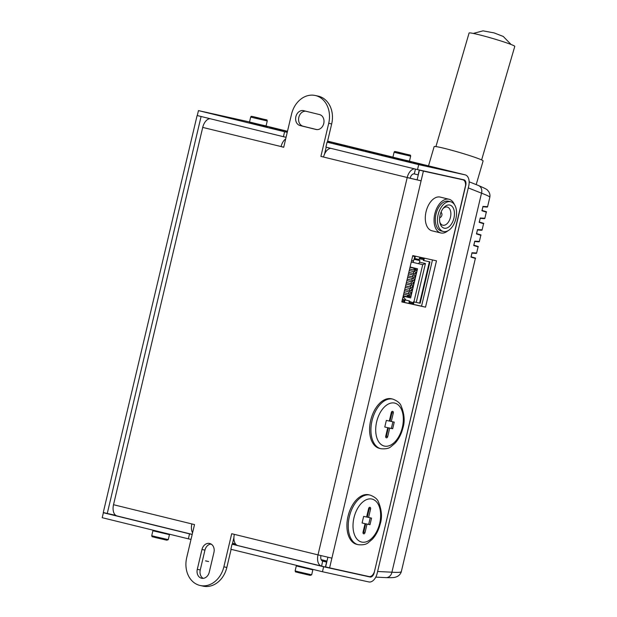<?xml version="1.0" encoding="UTF-8"?>
<svg xmlns="http://www.w3.org/2000/svg" width="617" height="617" viewBox="0 0 617 617"><rect width="100%" height="100%" fill="white"/><g stroke="black" fill="none" stroke-linecap="round" stroke-linejoin="round"><path stroke-width="0.93" d="M477.342 229.879C484.214 230.658 481.275 229.886 482.124 229.833L477.512 229.586L476.478 233.943L480.836 235.278C479.239 234.622 484.492 235.879 476.447 233.596M476.54 233.743L477.473 229.794M468.28 187.907L481.515 193.175C487.114 195.296 489.883 196.653 489.821 197.247C490.253 195.25 489.798 193.237 488.448 191.201C486.504 189.805 490.021 190.522 478.376 185.478A6.802 5.784 111.7 0 1 478.399 185.486A6.802 5.784 111.7 0 1 481.515 193.175L391.918 572.198L377.604 571.496M471.866 253.047C478.73 253.826 475.8 253.055 476.64 253.001L472.028 252.754L471.002 257.112L475.36 258.446L401.335 571.566C401.073 572.375 397.934 572.591 391.918 572.198A6.802 5.769 92.8 0 1 385.957 577.62A6.802 5.769 92.8 0 1 385.918 577.62C395.389 577.882 395.142 577.265 397.533 576.386C399.6 575.083 400.865 573.471 401.343 571.566M474.604 241.463C481.468 242.242 478.537 241.471 479.378 241.417L474.766 241.17L473.74 245.527L478.098 246.862L476.64 253.001M482.818 206.71C489.69 207.489 486.751 206.718 487.6 206.664L482.988 206.417L481.954 210.775L486.312 212.109L484.862 218.248L480.25 218.002L479.216 222.359L483.574 223.693L482.116 229.833M473.794 245.327L474.735 241.378M479.278 222.159L480.211 218.21M471.056 256.911L471.997 252.962M482.016 210.574L482.949 206.626M435.926 146.591L469.082 33.033A23.808 1.396 16.3 0 1 492.327 38.362A23.808 1.396 16.3 0 1 514.786 46.375L481.63 159.934M428.522 165.873L434.137 146.63A25.505 1.496 16.3 0 1 451.343 150.17A25.505 1.496 16.3 0 1 478.545 158.662A25.505 1.496 16.3 0 1 483.111 160.929L476.201 184.606M330.882 148.342A10.204 6.07 103.8 0 0 323.547 157.05L320.894 156.394L323.563 156.988M192.573 532.818A10.204 6.07 -76.2 0 1 191.864 523.933L194.517 524.589L186.696 557.683A23.808 19.135 102.4 0 0 200.163 585.494A23.808 19.135 102.4 0 0 223.871 566.807L231.699 533.713L234.352 534.361A10.204 6.07 103.8 0 0 237.846 545.575A10.204 6.07 103.8 0 0 237.931 545.598L321.418 566.074M327.357 142.219L331.676 123.955A23.808 19.135 -77.6 0 0 318.21 96.136L315.241 95.488A23.808 19.135 102.4 0 0 291.532 114.176L283.712 147.278L281.059 146.622A10.204 6.07 -76.2 0 1 285.686 138.918M283.727 147.208L202.715 127.403L113.52 504.714A10.204 6.07 103.8 0 0 117.022 515.935A10.204 6.07 103.8 0 0 117.107 515.951L192.203 534.376L117.022 515.935M419.275 169.983L418.118 174.85L414.3 173.909A5.098 3.031 -76.2 0 0 410.158 178.22L417.107 179.855L419.406 170.122L423.393 171.102L421.095 180.827L407.197 177.573A10.204 6.07 -76.2 0 1 414.531 168.865M233.92 537.507L232.3 544.356M231.12 549.323L226.84 567.463L223.871 566.807M319.537 114.577A7.651 6.155 102.4 0 1 323.771 123.415A7.651 6.155 102.4 0 1 316.135 129.501A7.651 6.155 102.4 0 1 316.02 129.47L300.086 125.56A7.651 6.155 102.4 0 1 295.851 116.721A7.651 6.155 102.4 0 1 303.487 110.644A7.651 6.155 102.4 0 1 303.603 110.667L319.537 114.577M305.731 111.191A7.651 6.155 -77.6 0 0 298.728 117.816A7.651 6.155 -77.6 0 0 303.047 126.215L316.853 129.601M197.293 569.321L201.983 549.462A7.651 6.155 102.4 0 1 209.603 543.454A7.651 6.155 102.4 0 1 213.937 552.4L209.24 572.252A7.651 6.155 102.4 0 1 201.62 578.26A7.651 6.155 102.4 0 1 197.293 569.321L200.255 569.977A7.651 6.155 -77.6 0 0 203.155 578.36M211.037 544.017A7.651 6.155 -77.6 0 0 204.944 550.117L200.255 569.977M200.163 585.494L203.132 586.15A23.808 19.135 -77.6 0 0 226.84 567.463M324.565 154.026L326.185 147.193M315.241 95.488A23.808 19.135 102.4 0 1 328.714 123.3L320.894 156.394M210.05 118.695A10.204 6.07 103.8 0 0 202.715 127.403M320.956 555.601A5.098 3.031 103.8 0 0 322.714 561.138A5.098 3.031 103.8 0 0 322.76 561.154L326.578 562.087L325.406 567.054L321.588 566.113A10.204 6.07 -76.2 0 1 321.503 566.097A10.204 6.07 -76.2 0 1 318.002 554.884L331.9 558.138L329.601 567.871L325.614 566.892L327.897 557.236M325.406 567.054L342.227 570.648M326.833 561.732L321.658 560.46M322.676 561.131L321.588 566.113M329.601 567.871L369.113 576.571A6.802 4.049 -76.2 0 0 374.635 570.818L465.295 187.29A6.802 4.049 -76.2 0 0 462.966 179.817A6.802 4.049 -76.2 0 0 462.904 179.802L423.393 171.102M419.406 170.122L462.904 179.802M401.837 301.844L421.542 306.179L432.471 259.942M412.773 255.6L436.481 260.821L425.529 307.158L401.814 301.937L412.773 255.6L414.84 256.109M425.529 307.158L421.542 306.179M410.158 178.22L323.547 157.05M417.107 179.855L421.095 180.827L331.9 558.138M414.3 173.909L415.442 169.089M205.6 560.915L208.623 561.524L205.654 560.868M205.569 560.845L208.623 561.524M386.203 437.769L386.481 437.839A1.527 0.91 103.8 0 0 387.723 436.543L386.396 436.219A1.527 0.91 103.8 0 1 385.787 437.306M387.746 427.666L384.777 427.018L387.746 427.666L385.748 436.111A1.527 0.91 103.8 0 0 386.273 437.792M391.911 411.524A1.527 0.91 103.8 0 1 391.949 412.719L393.276 413.043A1.527 0.91 103.8 0 0 392.751 411.362L392.543 411.315A1.527 0.91 103.8 0 0 391.301 412.611L389.304 421.049L386.342 420.393L384.777 427.018M392.913 421.843L391.355 428.429L388.394 427.774L386.396 436.219M391.949 412.719L389.952 421.156L394.248 422.136L392.682 428.753L389.72 428.105L387.723 436.543M389.72 428.105L388.394 427.774M392.682 428.753L391.355 428.429M393.276 413.043L391.286 421.48M380.782 448.698L379.455 448.374A25.505 15.17 -76.2 0 1 370.755 420.162A25.505 15.17 -76.2 0 1 391.394 398.775A25.505 15.17 -76.2 0 1 391.61 398.821L392.936 399.153A25.505 15.17 103.8 0 0 392.728 399.099A25.505 15.17 103.8 0 0 372.082 420.486A25.505 15.17 103.8 0 0 380.782 448.698C385.517 449.168 388.903 448.497 390.939 446.693L394.957 443.322C398.651 439.296 401.289 434.237 402.862 428.136C405.068 421.45 404.451 413.953 401.019 405.647C400.032 403.078 397.333 400.911 392.936 399.153M363.513 533.751L363.791 533.821A1.527 0.91 103.8 0 0 365.033 532.525L363.706 532.201A1.527 0.91 103.8 0 1 363.097 533.289M365.056 523.648L362.086 523L365.056 523.648L363.058 532.093A1.527 0.91 103.8 0 0 363.583 533.774M369.221 507.506A1.527 0.91 103.8 0 1 369.259 508.701L370.586 509.025A1.527 0.91 103.8 0 0 370.061 507.344L369.853 507.297A1.527 0.91 103.8 0 0 368.611 508.593L366.614 517.031L363.652 516.383L362.086 523M370.223 517.825L368.665 524.411L365.704 523.764L363.706 532.201M369.259 508.701L367.269 517.139L371.557 518.118L369.992 524.735L367.03 524.088L365.033 532.525M367.03 524.088L365.704 523.764M369.992 524.735L368.665 524.411M370.586 509.025L368.596 517.47M358.091 544.68L356.765 544.356A25.505 15.17 -76.2 0 1 348.065 516.144A25.505 15.17 -76.2 0 1 368.704 494.757A25.505 15.17 -76.2 0 1 368.92 494.811L370.246 495.135A25.505 15.17 103.8 0 0 370.038 495.081A25.505 15.17 103.8 0 0 349.392 516.468A25.505 15.17 103.8 0 0 358.091 544.68C362.827 545.15 366.213 544.479 368.249 542.675L372.267 539.304C375.961 535.278 378.599 530.219 380.172 524.118C382.378 517.432 381.761 509.935 378.329 501.629C377.342 499.06 374.642 496.893 370.246 495.135M429.401 261.778L419.622 303.132L413.498 301.782L413.112 303.402M423.655 258.816L423.277 260.413L429.933 261.893L420.154 303.263L414.03 301.914L413.583 303.819L413.089 303.695M414.848 256.063L414.285 258.43L419.267 259.541L419.714 257.636L420.208 257.752L419.267 258.562M409.04 302.808L409.526 302.924L409.032 302.816L409.487 300.911L404.505 299.808L403.919 302.299M413.498 301.782L414.03 301.914M419.622 303.132L420.154 303.263M419.421 258.885L422.784 259.341L424.257 258.639L423.81 260.544M415.38 256.178L414.817 258.562M404.505 299.808L405.037 299.939L404.451 302.415M409.487 300.911L405.037 299.939M413.583 303.819L412.572 302.538L409.272 301.813M409.056 301.759L409.526 302.924L413.082 303.711M404.289 300.734L402.284 299.97M404.443 300.07L402.446 299.284M409.372 301.389L412.572 302.538M402.855 297.564L404.212 297.864L405.994 300.171M404.212 297.864L403.271 295.782M404.806 289.296L412.272 291.023L404.806 289.304M411.554 290.808L410.097 290.476L411.554 290.808M404.451 290.792L411.909 292.535M410.097 290.476L410.783 290.63M414.038 277.203L415.472 277.48L414.053 277.156M407.644 277.288L415.102 279.031M413.243 277.033L407.999 275.799L415.457 277.519L413.243 277.033L412.889 278.522M411.647 287.329L413.074 287.615M405.6 285.918L411.655 287.283M405.246 287.422L412.711 289.157M413.058 287.669L405.6 285.926M410.891 287.098L411.585 287.252M414.84 273.825L416.267 274.11M408.793 272.413L414.848 273.778M408.439 273.917L415.904 275.652M416.251 274.164L408.793 272.429M412.441 283.959L413.876 284.236M410.05 294.085L411.477 294.363M411.932 267.431L415.858 268.657L416.251 270.531M415.881 272.097L415.457 273.909M415.087 275.467L414.655 277.288M414.292 278.845L413.86 280.666M413.49 282.224L413.058 284.036M412.696 285.602L412.264 287.414M411.894 288.972L411.462 290.792M411.099 292.35L410.667 294.17M410.297 295.728L409.125 297.116L406.927 296.63L408.207 295.235M408.562 293.738L409.002 291.864M409.356 290.36L409.804 288.486M410.158 286.982L410.598 285.108M410.953 283.612L411.4 281.738M411.755 280.234L412.195 278.36M412.549 276.856L412.997 274.981M413.351 273.478L413.791 271.603M414.146 270.107L414.316 269.382L416.413 269.845M410.158 296.322L408.061 295.859M411.693 283.72L412.38 283.874M409.295 293.854L409.989 294M415.634 270.454L409.588 269.051M414.778 273.747L414.084 273.593M413.976 277.126L413.29 276.971M413.182 280.504L414.67 280.858M414.316 269.382L413.652 268.171L415.858 268.657M410.012 267.254L411.871 267.678M410.004 267.284L413.652 268.171M406.927 296.63L403.279 295.751M404.012 292.666L410.058 294.031M403.657 294.17L411.115 295.913M411.462 294.425L404.004 292.682M413.868 284.252L412.457 283.905M406.048 284.044L413.506 285.787M411.647 283.781L406.402 282.555L413.86 284.267L411.647 283.781L411.292 285.27M413.243 280.581L412.488 280.349M407.197 279.162L413.251 280.534M406.842 280.666L414.308 282.409M414.655 280.92L407.197 279.177M409.241 270.539L416.699 272.282M409.595 269.035L414.886 270.223M414.747 256.487L412.673 256.024M403.233 302.153A1.697 1.365 -77.6 0 0 402.539 301.659L401.922 301.505M411.878 262.248L411.855 262.24A1.697 1.365 -77.6 0 0 413.575 260.906L413.961 259.271L419.892 260.575L419.498 262.217A1.697 1.365 102.4 0 1 417.778 263.544L412.426 262.233M419.498 262.217L425.429 263.521L422.722 264.631L413.914 301.875M401.952 301.366L404.019 301.875M401.983 301.25L404.05 301.752M410.081 266.976L417.524 268.804L410.637 297.926L403.572 296.191M410.644 297.888L403.533 296.137M440.098 215.094A11.9 7.08 103.8 0 0 440.021 223.153A11.9 7.08 103.8 0 0 449.762 226.1A11.9 7.08 103.8 0 0 453.834 209.487A11.9 7.08 103.8 0 0 443.839 207.59A11.9 7.08 103.8 0 0 440.098 215.094M439.798 222.112A9.355 5.561 103.8 0 0 442.798 225.213A9.355 5.561 103.8 0 0 450.425 217.454A9.355 5.561 103.8 0 0 447.256 207.05A9.355 5.561 103.8 0 0 443.16 208.407M438.124 214.662A15.302 9.101 103.8 0 0 443.368 231.483A15.302 9.101 103.8 0 0 455.855 218.788A15.302 9.101 103.8 0 0 450.665 201.751A15.302 9.101 103.8 0 0 438.124 214.662M450.665 201.751L448.536 201.235A15.302 9.101 103.8 0 0 436.003 214.138A15.302 9.101 103.8 0 0 441.248 230.966L443.368 231.483M454.397 204.535A17.345 10.319 103.8 0 0 449.022 199.252A17.345 10.319 103.8 0 0 434.815 213.883A17.345 10.319 103.8 0 0 440.762 232.948A17.345 10.319 103.8 0 0 447.973 230.75M449.022 199.252L440.26 197.101A17.345 10.319 103.8 0 0 426.054 211.731A17.345 10.319 103.8 0 0 431.993 230.797L440.762 232.948M205.5 117.585L209.487 118.557M201.049 116.706L107.258 513.475L103.27 512.496L197.062 115.726M115.734 515.342L107.258 513.475M232.324 544.263L323.64 566.768L370.069 576.995A5.098 3.031 103.8 0 0 374.21 572.676L465.573 185.393M191.015 539.42L188.362 538.834L189.535 533.867L192.188 534.453M188.362 538.834L102.214 517.702L103.386 512.735L189.535 533.867M327.38 142.134L331.036 143.028L327.079 142.157L325.907 147.124L417.524 169.598L418.704 164.631L465.133 174.858A10.204 6.07 -76.2 0 1 465.218 174.873A10.204 6.07 -76.2 0 1 468.712 186.087L377.172 573.332A10.204 6.07 -76.2 0 1 368.897 581.954L322.467 571.735L230.851 549.261L232.023 544.294M323.64 566.768L322.467 571.735M103.386 512.735L116.004 515.511M211.685 544.456L210.335 544.125M235.763 544.256L232.486 543.585M232.524 543.392L235.663 544.132M365.434 150.918L380.357 154.188L365.434 150.918M427.951 165.88L413.02 162.61L427.951 165.88M349.5 147.016L364.431 150.286L349.492 147.039M287.368 131.807L285.555 131.336L287.391 131.706M327.588 141.254L332.563 142.465L327.542 141.447M392.906 157.412L381.152 154.798L392.913 157.258M409.395 161.299L412.225 162.009L409.318 161.423M333.566 143.105L348.497 146.376L333.566 143.129M269.837 127.464L284.761 130.735L269.83 127.495M265.487 126.539L267.346 127.025L265.171 126.57M408.894 161.716L410.745 162.209L408.57 161.754M286.072 137.282L283.419 136.696L284.591 131.737L287.244 132.316M418.704 164.631L327.079 142.157M284.591 131.737L198.45 110.597L249.53 121.965M283.419 136.696L197.27 115.564L198.45 110.597M417.524 169.598L463.961 179.825A5.098 3.031 -76.2 0 1 463.999 179.832A5.098 3.031 -76.2 0 1 465.75 185.439M256.888 117.67L262.965 119.073L256.888 117.67M400.286 152.846L406.364 154.25L400.286 152.846M475.483 246.021C479.077 246.8 478.537 246.538 473.871 245.227M480.959 222.853C484.553 223.632 484.021 223.369 479.347 222.058M483.697 211.269C487.291 212.047 486.759 211.785 482.085 210.474M113.52 504.714L191.864 523.933M303.047 126.215L300.086 125.56M204.944 550.117L201.983 549.462M234.352 534.361L318.002 554.884L407.197 177.573M328.714 123.3L331.676 123.955M394.595 403.063A22.104 13.15 -76.2 0 1 398.088 437.785A22.104 13.15 -76.2 0 1 375.846 432.887A22.104 13.15 -76.2 0 1 394.595 403.063M371.912 499.045A22.104 13.15 -76.2 0 1 375.406 533.767A22.104 13.15 -76.2 0 1 353.155 528.869A22.104 13.15 -76.2 0 1 371.912 499.045M420.208 257.752L423.763 258.531M419.483 258.608L422.784 259.341M404.497 299.839L402.824 299.469L402.616 300.117M410.05 290.538L409.696 292.026M410.845 287.16L410.498 288.648M414.038 273.655L413.691 275.143M409.248 293.908L408.901 295.404M412.441 280.411L412.094 281.9M414.84 270.277L414.485 271.765M411.616 260.482L413.575 260.906M425.429 263.521L416.244 302.392M402.539 301.659L401.914 301.52M422.745 264.639L417.809 263.552L422.722 264.631M321.172 559.665L326.987 561.092M370.069 576.995L361.685 574.936M235.547 543.993L232.555 543.253M326.246 151.211L325.29 150.98M465.133 174.858L409.449 161.191L465.218 174.873M392.936 157.142L327.619 141.123L392.936 157.142M287.491 131.274L266.043 126.015L287.491 131.274M298.458 571.774L295.127 570.902C296.067 572.599 294.008 571.288 298.751 572.707L310.235 575.383L311.678 574.82L298.458 571.774M295.127 570.902L296.299 565.943L312.85 569.853L312.819 569.368M155.06 536.597L151.72 535.726C152.661 537.422 150.602 536.104 155.353 537.53L166.837 540.199L168.271 539.636L155.06 536.597M151.72 535.726L152.9 530.759L169.444 534.669L169.42 534.191M254.034 117.909L267.246 120.955C266.737 119.212 268.349 120.593 258.369 117.893C247.618 115.202 252.392 116.79 250.695 117.037L254.034 117.909M254.721 117.191L265.14 119.636L254.721 117.191M267.246 120.955L266.074 125.914L261.5 124.927L249.523 122.004L250.695 117.037M397.433 153.093L410.652 156.132C410.143 154.397 411.755 155.777 401.767 153.07C391.024 150.386 395.79 151.975 394.101 152.222L397.433 153.093M398.127 152.368L408.547 154.813L398.127 152.368M410.652 156.132L409.472 161.099L404.906 160.104L392.921 157.188L394.101 152.222M477.504 229.717L476.532 233.835M479.378 241.417L480.836 235.278M487.6 206.664L489.821 197.247M473.709 245.18C481.916 247.525 476.355 246.16 478.067 246.854M474.766 241.301L473.794 245.419M479.185 222.012C487.391 224.357 481.831 222.992 483.543 223.686M480.08 218.295C486.952 219.074 484.013 218.302 484.862 218.248M480.242 218.133L479.27 222.251M470.972 256.765C479.016 259.047 473.756 257.79 475.36 258.446M472.028 252.885L471.056 257.004M481.923 210.428C490.129 212.772 484.569 211.407 486.281 212.101M482.98 206.548L482.008 210.667M478.399 185.486L469.151 181.799M375.776 577.119L385.957 577.62M473.247 33.434L483.003 30.85L494.063 32.894L503.248 36.442L511.061 44.47M237.846 545.575L321.503 566.097M458.979 178.837L462.966 179.817M439.651 217.84A3.571 3.571 0 0 0 441.055 212.132M311.678 574.82L312.85 569.853M296.684 565.411L296.299 565.943M168.271 539.636L169.444 534.669M153.286 530.227L152.9 530.759M266.074 125.914L265.233 126.578L253.147 123.809C247.486 122.135 250.934 123.809 249.523 122.004M409.472 161.099L408.038 161.662L396.554 158.985C390.893 157.312 394.332 158.985 392.921 157.188"/></g></svg>
